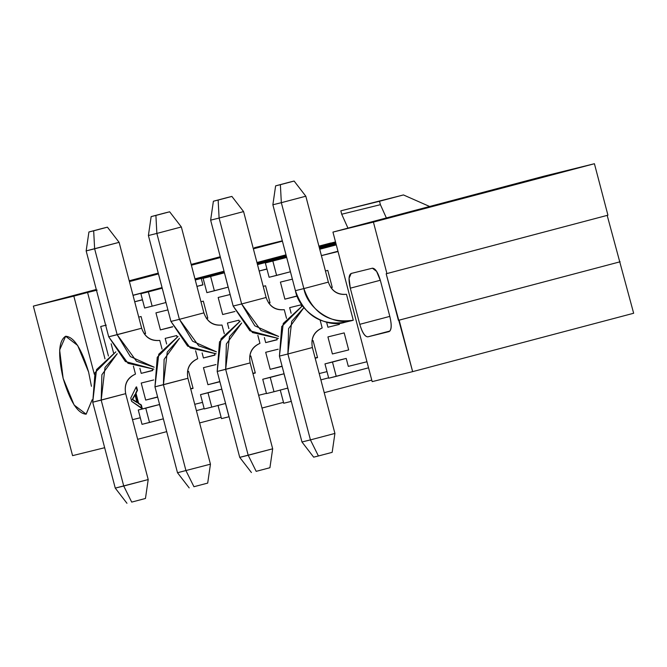<?xml version="1.0" encoding="UTF-8"?>
<svg xmlns="http://www.w3.org/2000/svg" width="667" height="667" viewBox="0 0 667 667"><rect width="100%" height="100%" fill="white"/><g stroke="black" fill="none" stroke-linecap="round" stroke-linejoin="round"><path stroke-width="1" d="M163.89 294.564L165.891 302.535L163.89 294.564M254.352 247.732L282.324 240.82L254.352 247.732M330.774 243.005L318.918 246.14L330.774 243.005M544.364 176.088L594.422 163.723L607.929 215.191L594.422 163.723L544.364 176.088L337.143 230.99L544.364 176.088M607.178 215.374L633.65 313.257L607.178 215.374M266.967 269.093L259.18 271.019L266.967 269.093M224.454 272.828L228.122 287.16L224.454 272.828M216.867 274.696L201.267 278.548L202.943 284.917L196.94 286.393L202.943 284.917L201.267 278.548L224.354 272.453L201.267 278.548L224.37 272.845L210.622 276.48L214.374 290.795L228.122 287.16L206.878 292.646L203.118 278.331L216.867 274.696M142.496 299.842L134.709 301.767L142.496 299.842M97.149 290.12L87.569 292.48L104.977 358.838L87.569 292.48L97.149 290.12M132.5 419.676L140.295 417.75L132.5 419.676M152.009 406.386L159.513 404.536L161.681 412.464L159.513 404.536L145.765 408.162L149.525 422.478L163.357 418.826L142.021 424.337L138.261 410.013L152.009 406.386M194.739 404.302L202.526 402.376L194.739 404.302M214.249 391.012L221.744 389.161L223.92 397.09L221.744 389.161L208.004 392.788L211.756 407.103L225.504 403.477L229.073 416.75L221.486 418.626L218.001 405.328L221.486 418.626L228.989 416.767L225.504 403.477L211.756 407.103L208.004 392.788L221.744 389.161L200.5 394.639L214.249 391.012M258.646 395.289L266.433 393.363L258.646 395.289M276.48 375.638L283.984 373.787L286.151 381.716L283.984 373.787L270.235 377.414L273.995 391.729L287.735 388.102L291.312 401.376L283.725 403.252L280.24 389.953L283.725 403.252L291.229 401.392L287.735 388.102L273.995 391.729L270.235 377.414L283.984 373.787L262.74 379.265L276.48 375.638M319.21 373.553L326.997 371.627L319.21 373.553M338.719 360.263L346.215 358.412L348.307 366.366L366.958 361.756L348.307 366.366L346.215 358.412L332.474 362.039L336.226 376.355L368.543 367.817L328.731 378.214L324.971 363.89L338.719 360.263M346.69 228.473L373.42 222.103L594.422 163.723L373.42 222.103L386.918 273.578L607.929 215.191L386.176 273.762L398.399 320.343L620.143 261.781L399.141 320.16L412.648 371.636L633.65 313.257L412.648 371.636L372.169 381.632L332.941 232.099L346.69 228.473M338.044 251.542L321.411 255.644L338.044 251.542M288.361 263.815L290.362 271.786L269.109 277.272L265.358 262.956L286.66 257.329L265.358 262.956L286.685 257.445L265.358 262.956L269.109 277.272L276.613 275.421L272.853 261.105L276.613 275.421L290.362 271.786L288.361 263.815M187.494 371.611L188.603 371.336L193.071 388.377L190.712 388.961L193.071 388.377L188.603 371.336L187.494 371.611M297.199 296.106L284.884 299.149L280.415 282.108L292.379 279.148L280.415 282.108L284.884 299.149L297.199 296.106M301.159 304.811L301.517 306.17L301.159 304.811L289.645 307.654L301.159 304.811M291.112 313.248L289.645 307.654L291.112 313.248M313.073 340.587L317.542 357.629L315.183 358.212L317.542 357.629L313.073 340.587L311.964 340.862L313.073 340.587M320.085 319.993L322.178 327.972L320.085 319.993M353.285 320.227L344.814 322.319L353.285 320.227C328.998 323.662 312.531 313.115 303.869 288.586L295.406 290.679C304.06 315.208 320.535 325.754 344.814 322.319C325.729 328.631 299.033 311.314 295.406 290.679L303.869 288.586C307.495 309.221 334.192 326.538 353.285 320.227L346.481 294.297L353.285 320.227M327.914 327.239L326.597 322.194L327.914 327.239L339.428 324.395L327.914 327.239M339.119 323.212L339.428 324.395L339.119 323.212M332.399 353.96L327.922 336.918L344.189 332.9L348.666 349.942L332.399 353.96L348.666 349.942L344.189 332.9L327.922 336.918L332.399 353.96M327.797 270.402L332.266 287.444L330.999 287.76L332.266 287.444L327.797 270.402L325.438 270.985L327.797 270.402M172.728 326.855L160.413 329.898L155.945 312.856L167.909 309.897L155.945 312.856L160.413 329.898L172.728 326.855M176.688 335.559L177.047 336.918L176.688 335.559L165.174 338.402L176.688 335.559M166.642 343.997L165.174 338.402L166.642 343.997M159.772 340.42L162.056 349.124L159.772 340.42C150.784 341.112 144.747 337.052 141.654 328.239L117.167 334.709L130.348 356.57L154.194 367.209L136.502 361.222L117.167 334.709L108.696 336.802L128.031 363.315L153.877 369.185L125.396 361.531L108.696 336.802L141.654 328.239C144.806 337.294 150.85 341.354 159.772 340.42M108.438 356.036L100.692 326.505L106.261 325.129L100.692 326.505L108.438 356.036M111.156 343.788L113.548 352.91L111.156 343.788M133.383 366.116L135.476 374.095L133.383 366.116M136.593 386.902L137.494 390.303L135.993 393.272L138.603 403.202L141.337 404.969L142.229 408.379L141.337 404.969L138.603 403.202L135.993 393.272L137.494 390.303L136.593 386.902L136.168 387.018L136.593 386.902M157.662 397.123L145.689 400.083L141.221 383.041L153.71 379.957L141.221 383.041L145.689 400.083L157.662 397.123M152.41 369.335L152.726 370.518L141.212 373.362L139.887 368.317L141.212 373.362L152.726 370.518L152.41 369.335M141.087 316.525L145.564 333.567L144.289 333.884L145.564 333.567L141.087 316.525L138.728 317.108L141.087 316.525M228.881 328.623L227.414 323.028L238.919 320.185L239.278 321.544L238.919 320.185L227.414 323.028L228.881 328.623M214.649 353.96L214.957 355.144L203.443 357.987L202.126 352.943L203.443 357.987L214.957 355.144L214.649 353.96M277.197 339.77L265.683 342.613L264.357 337.569L265.683 342.613L277.197 339.77L276.88 338.586L277.197 339.77M263.198 286.36L265.558 285.776L270.035 302.818L268.759 303.135L270.035 302.818L265.558 285.776L263.198 286.36M200.967 301.734L203.327 301.15L207.796 318.192L206.528 318.509L207.796 318.192L203.327 301.15L200.967 301.734M282.133 366.375L270.16 369.335L265.691 352.293L278.181 349.208L265.691 352.293L270.16 369.335L282.133 366.375M250.834 355.961L255.311 373.003L252.951 373.587L255.311 373.003L250.834 355.961L249.725 356.236L250.834 355.961M222.653 314.524L218.176 297.482L230.148 294.522L218.176 297.482L222.653 314.524L234.967 311.481L222.653 314.524M219.893 381.749L207.929 384.709L203.452 367.667L215.941 364.582L203.452 367.667L207.929 384.709L219.893 381.749M284.242 309.671L286.527 318.376L284.242 309.671C275.254 310.363 269.218 306.303 266.125 297.49C269.276 306.545 275.321 310.605 284.242 309.671M222.011 325.046L224.295 333.75L222.011 325.046C213.023 325.738 206.978 321.677 203.885 312.865C207.045 321.919 213.081 325.98 222.011 325.046M257.854 335.368L259.947 343.347L257.854 335.368M195.614 350.742L197.707 358.721L195.614 350.742M195.231 279.882L224.287 272.203L195.231 279.882M257.204 263.507L286.26 255.836L257.204 263.507M319.176 247.14L335.734 242.763L319.176 247.14M328.631 377.83L320.869 379.882L328.631 377.83M324.229 392.68L371.769 380.115L324.229 392.68M266.492 393.588L262.74 379.265L270.235 377.414L262.74 379.265L266.492 393.588L273.995 391.729L266.492 393.588M261.989 408.054L283.492 402.368L261.989 408.054M204.252 408.963L200.5 394.639L208.004 392.788L200.5 394.639L204.252 408.963L211.756 407.103L204.252 408.963M195.264 279.998L224.32 272.328L195.264 279.998M257.237 263.632L286.293 255.953L257.237 263.632M319.21 247.257L335.768 242.88L319.21 247.257M196.932 286.36L202.91 284.784L196.932 286.36M340.82 210.822L403.452 194.939L429.506 206.428L403.452 194.939L379.515 201.267L380.407 204.677L386.318 217.842L380.407 204.677L341.712 214.232L340.82 210.822L403.452 194.939L340.82 210.822L341.712 214.232L347.891 227.989L341.712 214.232L380.407 204.677L379.515 201.267L340.82 210.822M257.27 263.757L286.326 256.078L257.27 263.757M319.243 247.382L335.801 243.013L319.243 247.382M335.968 243.63L319.41 248.007L335.968 243.63M286.493 256.703L257.437 264.374L286.493 256.703M257.47 264.507L286.527 256.828L257.47 264.507M319.443 248.132L336.001 243.763L319.443 248.132M257.495 264.624L286.56 256.953L257.495 264.624M319.476 248.257L336.035 243.88L319.476 248.257M259.171 270.985L266.925 268.943L259.171 270.985M319.568 248.633L336.126 244.255L319.568 248.633M319.601 248.749L336.16 244.38L319.601 248.749M172.653 326.672L160.413 329.898L172.653 326.672M193.005 388.119L190.654 388.736L193.005 388.119M317.475 357.37L315.124 357.987L317.475 357.37M297.123 295.923L284.884 299.149L297.123 295.923M214.907 354.961L203.443 357.987L214.907 354.961M277.147 339.586L265.683 342.613L277.147 339.586M268.609 302.918L269.96 302.56L268.609 302.918M206.37 318.292L207.729 317.934L206.37 318.292M282.083 366.183L270.16 369.335L282.083 366.183M255.244 372.745L252.893 373.362L255.244 372.745M219.843 381.557L207.929 384.709L219.843 381.557M206.878 292.646L214.374 290.795L210.622 276.48L203.118 278.331L206.878 292.646M335.634 242.388L319.076 246.757L335.634 242.388M286.168 255.453L257.103 263.132L286.168 255.453M224.187 271.828L195.131 279.498L224.187 271.828M162.214 288.194L148.382 291.854L152.143 306.17L165.891 302.535L152.143 306.17L148.382 291.854L162.214 288.194M140.887 293.705L148.382 291.854L140.887 293.705L144.639 308.021L152.143 306.17L144.639 308.021L140.887 293.705L162.189 288.077L140.887 293.705M335.609 242.263L319.051 246.64L335.609 242.263M286.135 255.336L257.078 263.006L286.135 255.336M224.162 271.702L195.097 279.381L224.162 271.702M196.398 410.63L204.16 408.579L196.398 410.63M142.455 299.691L134.701 301.734L142.455 299.691M137.652 439.311L166.717 431.632L137.652 439.311M199.625 422.936L221.136 417.259L199.625 422.936M104.661 447.715L72.578 455.644L33.35 306.111L96.29 289.486L33.35 306.111L87.569 292.48L73.829 296.115L94.33 374.287L73.829 296.115L33.35 306.111L72.578 455.644L104.661 447.715M129.198 280.79L158.262 273.111L129.198 280.79M191.179 264.424L220.235 256.745L191.179 264.424M129.415 281.591L158.471 273.92L129.415 281.591M191.387 265.224L220.443 257.545L191.387 265.224M253.36 248.849L282.416 241.171L253.36 248.849M133 295.256L162.056 287.577L133 295.256M194.972 278.881L224.029 271.211L194.972 278.881M256.945 262.515L286.001 254.836L256.945 262.515M133.025 295.373L162.089 287.702L133.025 295.373M194.997 279.006L224.062 271.327L194.997 279.006M256.978 262.631L286.035 254.952L256.978 262.631M318.951 246.256L335.509 241.888L318.951 246.256M337.961 251.242L321.402 255.611L337.961 251.242M319.701 249.133L336.26 244.756L319.701 249.133M319.735 249.25L336.293 244.881L319.735 249.25M145.489 333.308L144.139 333.667L145.489 333.308M152.676 370.335L141.212 373.362L152.676 370.335M157.612 396.932L145.689 400.083L157.612 396.932M130.757 398.032L136.168 387.018L137.06 390.42L137.494 390.303L135.568 393.38L135.993 393.272L135.568 393.38L138.169 403.318L141.337 404.969L140.912 405.086L141.804 408.487L142.229 408.379L131.616 401.326L130.757 398.032L131.616 401.326L141.804 408.487L140.912 405.086L138.169 403.318L135.568 393.38L137.06 390.42L136.168 387.018L130.757 398.032M92.721 402.209L95.031 372.645L115.791 351.851L96.54 369.585L92.721 402.209L101.192 400.117L105.011 367.492L117.217 353.718L101.884 374.737L101.192 400.117L125.679 393.655C124.045 384.459 127.314 377.939 135.476 374.095C127.247 377.697 123.987 384.217 125.679 393.655L92.721 402.209L115.258 488.111L92.721 402.209M332.199 287.185L330.84 287.544L332.199 287.185M328.356 282.116C331.516 291.171 337.552 295.231 346.481 294.297C337.494 294.989 331.449 290.929 328.356 282.116L303.869 288.586L281.332 202.685L272.87 204.777L295.406 290.679L272.87 204.777L281.332 202.685L303.869 288.586L328.356 282.116L305.82 196.215L328.356 282.116M287.894 353.994L312.381 347.532C310.755 338.336 314.015 331.816 322.178 327.972C313.957 331.574 310.689 338.094 312.381 347.532L287.894 353.994L291.712 321.369L303.927 307.595L288.586 328.614L287.894 353.994L310.43 439.895L334.917 433.425L312.381 347.532L334.917 433.425L310.43 439.895L287.894 353.994L279.431 356.086L281.732 326.522L302.501 305.728L283.25 323.462L279.431 356.086L287.894 353.994M233.167 306.053L252.501 332.566L278.347 338.436L249.867 330.782L233.167 306.053L241.637 303.96L233.167 306.053L210.639 220.152L233.167 306.053M278.664 336.46L260.972 330.473L241.637 303.96L254.819 325.821L278.664 336.46M266.125 297.49L241.637 303.96L219.101 218.059L210.639 220.152L219.101 218.059L241.637 303.96L266.125 297.49L243.588 211.589L266.125 297.49M170.935 321.427L190.27 347.941L216.116 353.81L187.627 346.156L170.935 321.427L179.398 319.335L170.935 321.427L148.399 235.526L170.935 321.427M216.433 351.834L198.733 345.848L179.398 319.335L192.58 341.196L216.433 351.834M203.885 312.865L179.398 319.335L156.862 233.433L148.399 235.526L156.862 233.433L179.398 319.335L203.885 312.865L181.349 226.963L203.885 312.865M225.663 369.368L229.481 336.743L241.687 322.97L226.355 343.989L225.663 369.368L250.15 362.906C248.516 353.71 251.784 347.19 259.947 343.347C251.717 346.948 248.458 353.468 250.15 362.906L217.192 371.461L225.663 369.368L248.199 455.269L225.663 369.368M240.262 321.102L221.01 338.836L217.192 371.461L219.501 341.896L240.262 321.102M163.423 384.742L167.242 352.118L179.456 338.344L164.115 359.363L163.423 384.742L187.911 378.281C186.285 369.084 189.545 362.565 197.707 358.721C189.486 362.323 186.218 368.843 187.911 378.281L154.961 386.835L163.423 384.742L185.96 470.644L163.423 384.742M178.031 336.476L158.779 354.21L154.961 386.835L157.262 357.27L178.031 336.476M149.525 422.478L145.765 408.162L138.261 410.013L142.021 424.337L149.525 422.478M88.611 372.069L91.437 386.31L88.611 372.069L77.655 345.439L65.649 336.243L59.638 349.975L63.14 378.364L74.095 405.002L86.168 414.174L92.154 399.758L86.101 414.19C77.772 413.607 70.118 401.667 63.14 378.364C57.779 354.661 58.621 340.62 65.649 336.243C73.979 336.827 81.632 348.766 88.611 372.069M386.176 273.762L386.918 273.578L373.42 222.103L332.941 232.099L372.169 381.632L412.648 371.636L386.176 273.762M389.053 331.607C391.587 330.182 391.879 325.271 389.937 316.875L380.457 280.74L389.937 316.875C391.812 325.163 391.512 330.073 389.053 331.607L367.817 336.852C364.899 336.652 362.223 332.474 359.78 324.32L350.3 288.186L349.083 278.222L351.184 273.453L372.419 268.201L376.622 271.419L380.457 280.74C378.022 272.461 375.346 268.284 372.419 268.201L351.159 273.462C348.658 274.879 348.366 279.79 350.3 288.186L380.323 280.257L350.3 288.186L359.78 324.32L389.811 316.391L359.78 324.32C362.214 332.6 364.891 336.777 367.817 336.852L389.078 331.599M336.226 376.355L332.474 362.039L324.971 363.89L328.731 378.214L336.226 376.355M389.978 330.999L367.817 336.852L389.978 330.999M132.191 399.466L134.934 394.556L137.035 402.568L132.208 399.541L137.035 402.568L134.934 394.556L132.191 399.466L135.359 394.439L132.616 399.35M115.258 488.111L123.728 486.018L101.192 400.117L123.728 486.018L148.207 479.548L125.679 393.655L148.207 479.548L115.258 488.111L126.955 503.277L115.258 488.111M141.654 328.239L119.118 242.338L94.631 248.808L117.167 334.709L94.631 248.808L86.16 250.9L108.696 336.802L86.16 250.9L119.118 242.338L141.654 328.239M305.82 196.215L281.332 202.685L280.382 184.684L275.621 185.86L272.87 204.777L275.621 185.86L289.37 182.224L294.122 181.049L305.82 196.215L294.122 181.049L280.382 184.684L281.332 202.685L305.82 196.215M301.968 441.988L279.431 356.086L301.968 441.988L310.43 439.895L318.417 455.978L332.166 452.351L334.917 433.425L332.166 452.351L318.417 455.978L310.43 439.895L301.968 441.988L313.665 457.153L301.968 441.988M243.588 211.589L219.101 218.059L218.142 200.058L213.39 201.234L210.639 220.152L213.39 201.234L227.139 197.599L231.891 196.423L243.588 211.589L231.891 196.423L218.142 200.058L219.101 218.059L243.588 211.589M181.349 226.963L156.862 233.433L155.903 215.433L151.151 216.608L148.399 235.526L151.151 216.608L164.899 212.973L169.651 211.798L181.349 226.963L169.651 211.798L155.903 215.433L156.862 233.433L181.349 226.963M217.192 371.461L239.728 457.362L272.678 448.799L250.15 362.906L272.678 448.799L248.199 455.269L239.728 457.362L217.192 371.461M154.961 386.835L177.497 472.736L210.447 464.174L187.911 378.281L210.447 464.174L177.497 472.736L154.961 386.835M132.641 399.425L137.469 402.451L132.208 399.541M131.707 502.101L123.728 486.018L131.707 502.101L145.456 498.474L148.207 479.548L145.456 498.474L131.707 502.101M107.42 227.172L93.672 230.807L94.631 248.808L93.672 230.807L88.919 231.983L86.16 250.9L88.919 231.983L102.668 228.347L107.42 227.172L119.118 242.338L107.42 227.172L88.919 231.983L107.42 227.172M313.665 457.153L318.417 455.978L313.665 457.153M256.178 471.352L248.199 455.269L256.178 471.352L269.927 467.725L272.678 448.799L269.927 467.725L256.178 471.352M239.728 457.362L251.426 472.528L239.728 457.362M193.947 486.727L185.96 470.644L193.947 486.727L207.695 483.1L210.447 464.174L207.695 483.1L193.947 486.727M177.497 472.736L189.195 487.902L177.497 472.736M289.37 182.224L275.621 185.86L289.37 182.224M227.139 197.599L213.39 201.234L227.139 197.599M164.899 212.973L151.151 216.608L164.899 212.973"/></g></svg>
